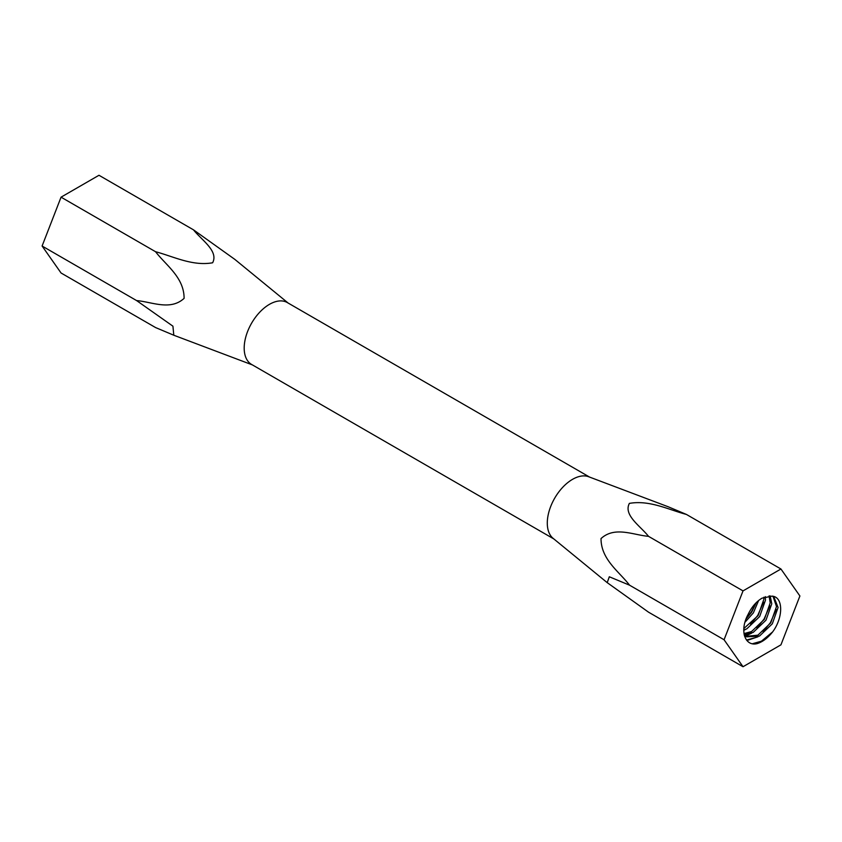 <?xml version="1.0" encoding="UTF-8"?>
<svg xmlns="http://www.w3.org/2000/svg" width="842" height="842" viewBox="0 0 842 842"><rect width="100%" height="100%" fill="white"/><g stroke="black" fill="none" stroke-linecap="round" stroke-linejoin="round"><path stroke-width="1.26" d="M758.61 600.525L753.358 612.892L744.938 622.291M756.211 602.683L751.78 611.976L746.001 619.07M765.325 596.631L765.462 600.188L759.673 616.533L746.833 628.806L743.77 630.09M763.883 597.21L763.883 599.272L758.095 615.618L743.823 628.564M770.177 595.873L771.777 603.83L765.988 620.175L753.148 632.447L744.139 634.436M769.083 595.873L770.198 602.914L764.41 619.27L751.569 631.542L743.991 633.594M772.619 631.921C783.344 617.66 783.544 596.715 771.967 596.136L761.989 598.178C756.232 601.672 751.622 607.061 748.138 614.365C739.213 630.469 744.917 646.74 757.137 643.625C762.62 641.909 767.778 638.004 772.619 631.921L761.431 641.183L752.569 643.698M771.967 596.136L773.882 596.894L778.082 607.471L772.303 623.827L759.463 636.099L746.612 636.836L744.233 634.889M773.061 596.494L776.503 606.566L770.725 622.912L757.884 635.184L745.844 636.341M746.612 636.836L744.381 635.51M607.208 582.643L553.089 538.322A35.722 20.618 -60 0 1 547.289 523.082A35.722 20.618 -60 0 1 561.793 488.318A35.722 20.618 -60 0 1 588.642 476.73L668.201 506.768L686.43 514.441C668.832 509.82 649.656 499.811 629.374 503.39C623.196 515.125 640.467 526.113 648.519 536.333C633.247 535.049 614.765 525.945 601.02 538.575C601.03 559.604 619.123 571.55 629.563 585.19L609.303 576.77L607.208 582.643L648.519 612.166L743.023 666.727L780.944 644.835L799.9 595.978L780.944 569.003L743.023 590.895L724.067 639.752L743.023 666.727M553.847 538.943L251.59 364.439A35.722 20.618 -60 0 1 244.191 348.083A35.722 20.618 -60 0 1 259.789 312.14A35.722 20.618 -60 0 1 287.311 302.573L589.568 477.077M288.153 303.057L234.792 259.357L193.481 229.834C201.533 240.065 218.804 251.042 212.626 262.778C192.344 266.367 173.168 256.347 155.57 251.726C166 265.377 184.103 277.313 184.103 298.352C170.358 310.972 151.876 301.868 136.604 300.583L42.1 246.022L61.056 272.997L155.57 327.559L173.799 335.232L172.926 326.18L136.604 300.583M155.57 251.726L61.056 197.165L42.1 246.022M193.481 229.834L98.977 175.273L61.056 197.165M757.989 636.784L746.896 640.52M751.674 633.142L745.475 636.057M745.349 636.099L744.612 636.31M745.359 629.5L743.76 630.437M776.187 609.461L770.377 622.712L763.189 631.595M754.39 637.899L746.517 640.046M769.872 605.808L764.062 619.07L756.874 627.943M748.075 634.258L744.875 635.552M763.557 602.167L757.747 615.418L750.559 624.301M755.779 603.104L751.432 611.776L746.138 618.723M743.023 590.895L648.519 536.333M780.944 569.003L686.43 514.441M724.067 639.752L629.563 585.19M252.432 364.923L173.799 335.232"/></g></svg>
